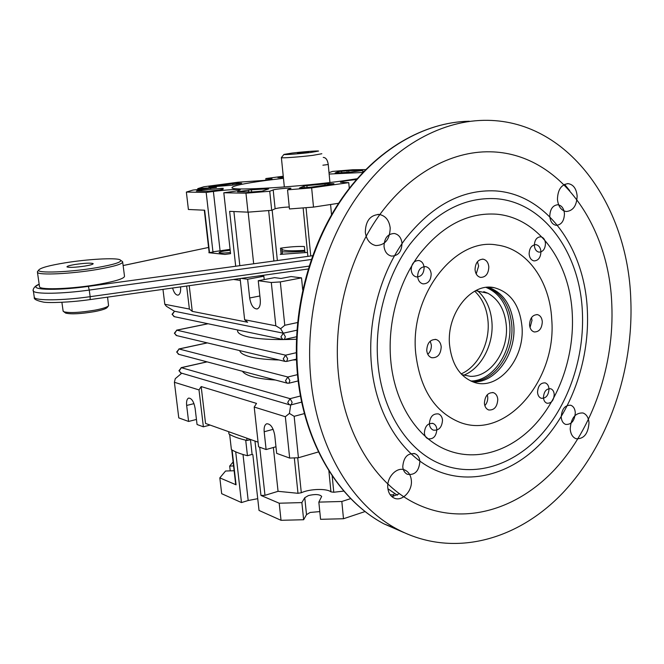 <?xml version="1.0" encoding="UTF-8"?>
<svg xmlns="http://www.w3.org/2000/svg" width="664" height="664" viewBox="0 0 664 664"><rect width="100%" height="100%" fill="white"/><g stroke="black" fill="none" stroke-linecap="round" stroke-linejoin="round"><path stroke-width="1" d="M304.842 251.249C295.555 251.93 288.018 252.112 282.225 251.789M551.734 319.392C549.925 281.337 527.233 248.768 497.046 245.041C455.247 236.907 409.514 295.007 415.705 353.19C419.972 388.863 434.605 411.879 459.604 422.238C505.819 440.614 556.988 379.924 551.734 319.392M411.199 270.007C411.439 263.782 413.996 260.612 418.868 260.495C421.889 261.251 423.64 263.567 424.13 267.443C423.873 273.717 421.283 276.871 416.361 276.913C413.406 276.124 411.688 273.817 411.199 270.007M534.346 245.58C534.586 240.019 536.711 237.089 540.728 236.799C543.476 237.388 545.053 239.579 545.459 243.381C545.219 248.967 543.069 251.888 539.01 252.137C536.313 251.515 534.761 249.332 534.346 245.58M543.451 397.595C543.882 391.528 546.273 388.573 550.63 388.722C552.739 389.486 553.934 391.37 554.216 394.391C553.776 400.483 551.361 403.43 546.978 403.231C544.903 402.459 543.725 400.583 543.451 397.595M424.379 433.028C424.91 426.114 427.832 422.935 433.135 423.499C435.293 424.445 436.538 426.379 436.854 429.317C436.298 436.265 433.351 439.427 428.006 438.788C425.906 437.833 424.694 435.916 424.379 433.028M477.449 290.649C486.006 298.178 490.845 308.743 491.949 322.364C493.75 344.749 481.051 368.744 463.58 375.251C481.051 368.744 493.75 344.749 491.949 322.364C490.845 308.743 486.006 298.178 477.449 290.649C486.006 298.178 490.845 308.743 491.949 322.364C493.75 344.749 481.051 368.744 463.58 375.251C481.051 368.744 493.75 344.749 491.949 322.364C490.845 308.743 486.006 298.178 477.449 290.649C486.006 298.178 490.845 308.743 491.949 322.364C493.75 344.749 481.051 368.744 463.58 375.251M475.631 290.683L487.949 293.272C498.813 299.398 504.947 310.246 506.341 325.817C508.524 351.024 490.264 377.21 470.402 376.33L461.87 374.645M582.369 311.781C584.586 356.51 569.04 403.563 541.268 434.596C513.463 465.398 474.121 478.138 439.842 463.688C407.298 450.209 381.858 410.817 377.857 362.594C374.255 321.144 386.556 276.008 409.846 244.393C435.26 212.231 463.937 196.992 495.875 198.685C544.173 202.055 579.971 253.175 582.369 311.781M513.811 325.576C511.811 305.299 503.262 292.534 488.181 287.271C503.262 292.534 511.811 305.299 513.811 325.576C516.285 354.186 495.12 383.792 472.66 381.817C495.12 383.792 516.285 354.186 513.811 325.576M486.114 287.429C500.067 293.363 507.943 305.872 509.761 324.978C512.11 352.509 492.539 381.236 470.759 381.012M303.639 519.738L281.03 520.302L279.204 503.221L301.871 502.59L303.639 519.738L306.511 514.658L310.154 512.45L319.799 511.595M301.871 502.59L304.768 497.693L308.428 495.56C315.217 493.991 319.633 494.282 321.675 496.423L318.844 502.117L341.827 501.478L343.487 518.742L320.571 519.314L318.844 502.117M390.191 494.771L393.578 494.846M273.361 447.494L278.058 491.319L297.987 493.302L294.318 457.903M229.653 434.397C233.529 436.646 238.874 438.564 245.705 440.166L247.448 455.711C240.625 454.01 235.272 451.976 231.396 449.611L229.653 434.397M233.122 461.97L229.686 466.078L230.242 470.867M350.725 498.606L341.827 501.478M365.158 511.529L343.487 518.742M232.093 450.026L236.069 484.811L219.826 477.873L221.676 493.692L241.472 502.565L248.187 500.515L257.732 498.681M235.703 451.835L241.472 502.565M250.469 439.717L252.104 454.4L247.448 455.711M229.686 466.078L233.579 465.945M234.126 470.734L225.552 471.025L219.826 477.873M236.069 484.811L235.695 484.396M332.174 475.806L333.776 492.248L343.836 491.086M333.776 492.248L330.946 491.875C326.846 488.289 309.615 488.82 301.307 492.754L297.987 493.302M259.715 447.221L264.986 495.319L278.058 491.319M264.986 495.319L260.96 495.435L254.968 441.062M279.204 503.221L260.96 495.435M252.104 454.4L252.851 454.682L259.035 510.442L281.03 520.302M310.918 152.438L318.579 151.06C317.624 150.662 302.087 151.848 291.952 153.085L283.96 154.422C283.279 155.011 300.053 153.782 310.918 152.438L318.579 151.06C317.624 150.662 302.087 151.848 291.952 153.085L283.96 154.422C283.279 155.011 300.053 153.782 310.918 152.438M321.824 153.741L312.827 155.351C300.551 156.887 281.503 158.289 281.387 157.675L281.387 157.675C281.503 158.289 300.551 156.887 312.827 155.351L321.824 153.741M297.389 152.903L308.544 152.064L297.389 152.903M281.968 249.324L281.993 249.382C283.628 250.859 291.222 251.183 304.759 250.345C291.222 251.183 283.628 250.859 281.993 249.382L281.851 247.987L281.968 249.324M323.252 157.418C325.858 157.517 327.526 159.883 328.248 164.514L329.925 182.509L328.248 164.514L322.903 165.203L328.248 164.514C327.526 159.883 325.858 157.517 323.252 157.418M461.14 373.89C477.931 366.752 489.816 343.479 488.081 321.791C487.044 308.901 482.579 298.692 474.702 291.172M242.46 371.259C243.887 373.45 247.415 375.318 253.05 376.861C258.752 378.389 266.206 379.443 275.402 380.015M279.187 359.996C267.277 359.68 257.839 358.684 250.876 357.008C244.452 355.406 240.783 353.422 239.853 351.032L239.712 350.6M296.426 339.246C275.585 340.059 259.674 339.312 248.693 337.022C242.269 335.594 238.6 333.784 237.687 331.593L237.521 330.074M250.926 439.618L247 440.456C239.115 438.705 233.097 436.547 228.947 433.974L228.69 431.7M254.212 407.049L258.578 446.806L266.106 449.536L264.181 431.758C263.824 427.375 264.679 424.711 266.729 423.765C270.613 423.79 273.286 427.649 274.747 435.343L276.672 453.363L289.662 458.069L285.337 416.702L254.212 407.049L256.52 403.413L201.175 386.564L199.001 389.917L174.4 382.281L178.774 417.897L188.593 421.449L196.453 419.449M258.246 280.706L271.302 282.499L280.308 281.918L301.522 277.867L291.073 276.556L280.947 278.465L274.606 277.635L258.246 280.706L260.271 299.696C260.637 304.876 259.591 307.963 257.142 308.959C253.432 308.876 250.942 305.216 249.672 297.978L247.639 279.253L241.273 278.382M240.111 278.54L244.634 319.749L275.834 325.8L271.302 282.499M264.214 279.586L263.857 276.241L260.056 275.743M263.857 276.241L247.639 279.253M285.337 416.702L289.421 413.423L294.152 416.328L298.426 457.753L318.488 451.927M298.426 457.753L289.662 458.069M266.106 449.536L275.967 446.764M188.593 421.449L186.65 405.455C186.269 401.33 186.933 398.881 188.667 398.085C191.697 398.234 193.855 401.645 195.116 408.327L197.059 424.52L203.383 426.811L210.09 425.068M199.001 389.917L203.383 426.811M162.97 289.363L164.805 304.286L189.389 309.05L192.269 311.374L247.647 322.248L244.634 319.749M186.65 286.043L189.389 309.05M180.558 286.898C180.923 291.571 180.118 294.318 178.143 295.123C175.86 295.231 174.001 292.857 172.582 288.018M280.308 281.918L284.773 325.277L297.538 322.538M284.773 325.277L280.631 328.721L275.834 325.8M296.899 330.207L283.312 333.187L280.631 328.721M164.805 304.286L166.382 306.287L174.499 311.25L283.312 333.187L285.354 336.689L284.383 339.47L296.526 336.764M289.421 413.423L290.707 404.924M304.436 413.581L294.152 416.328M181.753 373.218L175.263 378.679L174.4 382.281M189.223 285.678L192.269 311.374M233.537 279.461L240.318 280.416M301.522 277.867L302.718 289.819M201.175 386.564L205.541 423.449L258.064 442.166M246.742 438.132L247 440.456M296.468 359.888L292.758 359.988M537.533 392.283C537.981 385.859 540.521 382.721 545.152 382.871C547.426 383.676 548.713 385.693 549.012 388.921C548.555 395.379 545.991 398.508 541.326 398.3C539.102 397.479 537.832 395.47 537.533 392.283M529.125 254.005C529.382 248.062 531.656 244.958 535.964 244.667C538.853 245.315 540.513 247.622 540.936 251.606C540.67 257.574 538.363 260.67 534.014 260.902C531.183 260.23 529.548 257.931 529.125 254.005M417.631 276.639C417.897 270.057 420.594 266.721 425.715 266.621C428.861 267.426 430.679 269.85 431.177 273.892C430.894 280.523 428.156 283.852 422.968 283.868C419.914 283.03 418.129 280.623 417.631 276.639M429.384 423.972C429.932 416.743 432.969 413.39 438.514 413.929C440.838 414.909 442.174 416.975 442.514 420.129C441.95 427.409 438.879 430.737 433.293 430.123C431.027 429.118 429.724 427.068 429.384 423.972M529.548 324.903C529.93 318.131 532.578 314.711 537.5 314.645C540.313 315.466 541.915 317.824 542.305 321.741C541.907 328.547 539.226 331.958 534.254 331.95C531.507 331.112 529.938 328.763 529.548 324.903M475.042 269.733C475.333 262.911 478.038 259.392 483.16 259.184C486.43 259.973 488.314 262.546 488.82 266.895C488.513 273.767 485.766 277.27 480.578 277.403C477.391 276.581 475.548 274.024 475.042 269.733M426.736 350.451C427.168 342.931 430.297 339.279 436.115 339.512C439.07 340.507 440.771 342.956 441.211 346.857C440.755 354.435 437.593 358.054 431.708 357.73C428.836 356.701 427.176 354.277 426.736 350.451M484.405 403.297C484.927 395.893 487.94 392.358 493.443 392.673C495.983 393.644 497.436 395.885 497.792 399.413C497.253 406.849 494.207 410.369 488.654 409.97C486.172 408.982 484.761 406.758 484.405 403.297M449.545 344.782C446.382 313.4 471.465 282.183 494.248 287.703C510.55 292.16 519.804 305.191 522.004 326.779C524.909 358.826 498.282 390.772 474.254 382.364C460.052 377.127 451.819 364.602 449.545 344.782M572.293 314.288C574.327 353.895 560.657 395.644 536.197 423.242C511.695 450.657 477.125 462.144 446.897 450.034C417.291 438.406 394.159 402.874 390.664 359.415C387.527 322.38 398.649 282.134 419.582 254.071C442.431 225.494 468.153 212.214 496.755 214.206C538.77 217.892 570.069 262.629 572.293 314.288C570.069 262.629 538.77 217.892 496.755 214.206C468.153 212.214 442.431 225.494 419.582 254.071C398.649 282.134 387.527 322.38 390.664 359.415C394.159 402.874 417.291 438.406 446.897 450.034C477.125 462.144 511.695 450.657 536.197 423.242C560.657 395.644 574.327 353.895 572.293 314.288M587.358 310.544C584.884 248.419 546.779 194.046 495.253 190.9C461.663 189.406 431.534 205.641 404.857 239.604C380.406 272.995 367.541 320.563 371.383 364.204C375.633 414.743 402.185 456.019 436.124 470.452C472.461 486.148 514.226 472.801 543.716 440.298C573.165 407.555 589.657 357.838 587.358 310.544M411.34 480.313C410.808 475.382 408.733 471.996 405.131 470.17C397.329 466.045 386.473 477.059 387.809 487.924C388.34 492.688 390.308 496 393.719 497.859C401.612 502.341 412.651 491.227 411.34 480.313M577.14 195.938C576.369 188.617 573.364 184.517 568.127 183.637C561.346 184.468 557.785 189.688 557.445 199.308C558.233 206.496 561.163 210.571 566.243 211.525C573.132 210.845 576.767 205.649 577.14 195.938M564.566 184.36L569.745 190.701M630.8 299.746C633.672 370.578 608.307 444.465 563.03 492.646C517.779 540.371 452.74 558.764 397.122 529.125C352.451 505.428 317.492 448.648 310.852 379.244C304.643 316.537 322.007 247.606 356.128 198.121C390.432 148.736 438.771 121.105 483.724 120.342C567.496 118.69 627.995 204.852 630.8 299.746M589.001 422.868C588.561 417.623 586.544 414.319 582.959 412.966C575.298 412.684 571.048 418.005 570.202 428.944C570.65 434.073 572.609 437.335 576.07 438.73C583.814 439.153 588.13 433.866 589.001 422.868M390.2 227.943C389.146 220.216 385.493 215.717 379.26 214.455C370.255 214.987 365.607 220.904 365.316 232.209C366.37 239.696 369.873 244.153 375.816 245.555C385.054 245.315 389.843 239.438 390.2 227.943M394.424 493.394L392.49 496.697M399.487 493.676L391.976 496.714M64.765 262.886C49.327 265.442 40.678 267.791 38.819 269.941C35.814 273.526 69.562 272.306 96.338 267.725C115.295 264.363 123.18 261.707 119.993 259.757C115.245 257.574 87.191 259.201 64.765 262.886M120.889 260.446L122.624 261.691C123.238 263.799 114.772 266.388 97.226 269.476C71.612 273.875 38.62 275.435 37.466 272.414L37.74 271.302M108.365 305.988L107.178 307.465C106.132 308.785 101.916 310.171 94.52 311.615C80.709 313.914 71.09 314.412 65.67 313.101L64.989 312.603M63.088 310.835L63.86 311.773C69.687 313.176 80.053 312.636 94.96 310.163C102.928 308.619 107.468 307.133 108.581 305.714L107.551 297.14M85.2 266.015C90.677 265.077 93.334 264.272 93.176 263.608C90.852 262.786 84.826 263.077 75.107 264.471C69.562 265.409 66.856 266.222 66.981 266.903C69.33 267.725 75.397 267.434 85.2 266.015M39.442 286.209L39.549 286.914C40.745 290.243 73.679 288.84 99.202 284.25C116.69 281.038 125.106 278.266 124.467 275.933L122.707 262.28M232.159 185.206L241.696 183.256L236.434 183.198L208.928 187.049L232.159 185.206M262.072 191.149L268.646 188.925L267.127 188.842L251.448 189.796L237.521 191.722L251.448 192.004L262.072 191.149M304.983 252.652L304.378 246.51C297.696 246.236 289.736 246.8 280.498 248.203L281.121 254.312M329.004 172.648L332.523 171.428L352.65 169.76L365.648 169.602M209.509 252.602L204.661 210.214L188.402 209.484L186.36 192.062L192.983 190.062L216.464 187.439L197.748 188.626L197.872 189.663M283.462 178.292L266.43 180.392C243.215 183.546 231.728 186.02 231.968 187.829C231.869 191.149 301.655 186.808 345.587 180.483L357.157 178.74M197.748 188.626L203.964 186.75L238.061 182.226L264.297 180.392L272.057 178.765L265.832 178.55L265.998 180.151M230.192 250.278L224.042 251.042C220.664 251.639 219.02 252.162 219.12 252.611C220.265 253.225 224.042 253.183 230.433 252.486M331.535 214.754L330.581 204.504M281.835 247.996L282.383 253.391L281.71 254.287M289.462 208.961L287.545 189.838L311.648 187.887L313.499 207.102L289.462 208.961M235.695 266.239L229.636 211.343L247.996 212.165L245.962 193.183L269.733 191.265L271.709 210.33L247.996 212.165M186.36 192.062L206.18 192.435L212.945 251.83L213.659 251.905L208.853 252.718L224.938 254.428L230.566 253.673L223.809 192.767L245.962 193.183M289.255 206.96C282.731 207.309 278.017 207.915 275.12 208.762L271.709 210.33M313.499 207.102L338.582 203.284M283.254 176.242L265.832 178.55M311.648 187.887L348.766 182.65L349.272 188.302M283.312 176.782L277.876 177.595L283.395 177.62M208.322 191.265L221.477 189.705L222.979 189.389L223.17 188.294L197.872 190.41L196.345 191.058L208.322 191.265M333.137 184.069L333.926 183.696L327.709 183.671L306.901 185.621L304.054 186.061L299.456 188.036L310.76 187.215L333.137 184.069M348.716 170.598L338.466 171.561L335.113 172.972L336.623 173.005L351.073 172.059L362.718 170.499L348.716 170.598L348.857 172.208M223.809 192.767L231.138 191.763C237.363 190.883 240.393 190.211 240.227 189.755C239.862 188.941 224.332 189.937 213.393 191.456L206.18 192.435M287.545 189.838L290.973 188.319C290.815 187.646 275.045 189.074 273.186 189.929L269.733 191.265M356.493 179.512C346.185 180.608 340.848 181.538 340.466 182.293L348.766 182.65M364.162 171.129L362.461 171.777L363.349 171.976M362.859 172.482L329.137 174.051M253.673 263.782L248.137 212.156M230.084 249.349L212.945 251.83M561.213 417.075C561.819 408.966 564.989 405.023 570.716 405.239C573.43 406.252 574.958 408.717 575.298 412.651C574.675 420.793 571.472 424.719 565.695 424.421C563.055 423.391 561.561 420.943 561.213 417.075M549.775 216.389C550.049 209.152 552.763 205.267 557.909 204.736C561.711 205.442 563.894 208.438 564.45 213.725C564.159 221.012 561.404 224.88 556.191 225.328C552.481 224.581 550.348 221.602 549.775 216.389M384.024 246.46C384.282 238.094 387.718 233.778 394.341 233.487C398.715 234.467 401.272 237.704 402.002 243.198C401.712 251.656 398.192 255.955 391.461 256.088C387.228 255.042 384.755 251.839 384.024 246.46M402.757 466.784C403.587 457.114 407.721 452.79 415.158 453.802C417.913 455.122 419.49 457.662 419.889 461.405C419.034 471.141 414.851 475.432 407.331 474.279C404.683 472.934 403.164 470.436 402.757 466.784M611.801 304.469C614.457 364.752 593.118 427.84 555.046 469.166C516.949 510.126 462.592 526.378 415.722 503.569C375.401 484.131 343.836 433.907 338.275 372.429C333.154 318.048 348.666 258.487 378.663 216.182C408.8 173.96 451.105 150.969 490.181 151.799C558.897 152.919 609.071 224.382 611.801 304.469M531.499 317.624L532.005 320.305L530.038 327.535M477.441 261.724L478.644 265.982L476.212 273.95M430.231 341.147L431.343 345.056C431.509 348.841 430.322 351.92 427.79 354.294M487.285 394.74L487.749 397.147C487.882 400.475 486.911 403.305 484.836 405.638M471.697 381.426C493.833 382.514 514.193 353.348 511.786 325.277C509.877 305.589 501.66 292.94 487.144 287.329M243.007 454.5L248.187 500.515M304.768 497.693L306.511 514.658M297.704 457.778L301.307 492.754M330.946 491.875L328.879 470.768M207.126 361.872L181.355 367.69L290.085 398.666L300.493 395.993M292.118 402.243L290.085 398.666L287.719 402.434L289.255 404.725L291.239 404.824L292.118 402.243M291.147 404.849L301.705 402.102M289.728 404.866L180.658 372.894L179.238 370.902L181.355 367.69L178.94 370.719L181.114 373.035M207.367 342.898L179.081 348.998L287.844 377.003L297.489 374.645M208.081 323.758L176.798 330.182L285.586 355.174L296.277 352.7M289.877 380.555L287.844 377.003L285.47 380.762L287.089 383.12L288.973 383.203L289.877 380.555M288.882 383.228L298.178 380.92M287.562 383.252L178.458 354.252L176.956 352.211L179.081 348.998L176.665 352.036L178.915 354.377M287.628 358.701L285.586 355.174L283.204 358.933L284.914 361.357L286.69 361.415L287.628 358.701M286.599 361.44L296.443 359.124M285.379 361.473L176.25 335.494L174.665 333.386L176.798 330.182L174.366 333.237L176.707 335.602M283.96 339.487L282.731 339.428L280.913 336.938L283.312 333.187M283.188 339.528L174.034 316.612L172.358 314.454L174.499 311.25L172.067 314.313L174.483 316.711M193.988 403.646L186.65 405.455M273.145 429.334L264.181 431.758M259.873 295.978L249.672 297.978M397.122 529.125L383.941 523.863C339.105 500.175 304.286 443.942 297.596 375.733C291.363 314.113 308.428 246.568 342.184 197.947C376.114 149.441 424.221 122.043 469.315 121.23C424.628 122.002 376.695 149.242 342.748 197.822C308.984 246.51 291.878 314.296 298.111 376.023C304.801 444.349 339.536 500.365 383.941 523.863L403.845 532.528M280.233 254.362L307.49 252.428L280.241 254.387M123.122 265.534L208.579 247.448L123.13 265.567M39.193 284.441C25.771 289.778 54.415 291.189 88.362 286.383L312.57 255.723M311.233 259.499L89.258 290.077L90.155 296.675L309.042 266.131M88.362 286.383L89.258 290.077C62.034 293.911 34.86 294.293 33.374 291.056L33.25 290.259M34.188 296.617L34.312 297.48C35.806 300.85 62.964 300.56 90.155 296.675L90.146 299.547M307.88 256.362L303.133 207.898M210.695 188.526L210.588 187.572M269.775 179.529L269.675 178.541M306.038 207.674L310.744 255.972M273.892 261.01L268.654 210.563M233.894 211.534L239.828 265.675M220.058 250.643L213.393 191.456M275.12 208.762L273.186 189.929M282.316 253.499L281.752 248.004M272.157 210.123L277.361 260.537M347.139 172.316L346.99 170.698M338.582 172.881L338.466 171.561M341.686 172.673L341.545 171.146M304.22 187.812L304.054 186.061M307.092 187.58L306.901 185.621M325.053 185.206L324.92 183.837M327.817 184.816L327.709 183.671M239.09 191.796L239.048 191.381M248.593 191.954L248.394 190.095M251.681 192.004L251.448 189.796M267.194 189.481L267.127 188.842M197.955 191.091L197.872 190.41M201.615 191.149L201.474 189.929M221.22 189.738L221.062 188.327M212.065 186.908L211.99 186.252M210.72 187.024L210.662 186.484M232.857 185.107L232.682 183.505M236.558 184.36L236.434 183.198M387.901 488.729L397.329 495.211L387.909 488.795M433.135 423.499L432.222 423.258M487.949 293.272L483.774 291.62M235.703 484.488L231.736 449.819M284.333 186.974L281.387 157.675L284.333 186.974M283.96 154.422L281.353 157.625L283.96 154.422M239.853 351.032L239.804 350.617M237.687 331.593L237.504 329.933M181.098 367.673L206.977 361.83M178.848 348.982L207.226 342.865M176.582 330.174L207.948 323.733M535.964 244.667L535.425 244.634M537.5 314.645L536.836 314.562M483.16 259.184L482.438 259.118M436.115 339.512L435.136 339.346M493.443 392.673L492.597 392.49M490.314 287.263L494.248 287.703M403.347 469.589L405.131 470.17M567.405 183.637L568.127 183.637M377.816 214.397L379.26 214.455M38.819 269.941L37.391 271.742M65.67 313.101L63.86 311.773M63.146 311.267L61.893 302.319M37.466 272.414L39.549 286.914M39.168 284.292C33.333 286.184 32.486 290.99 33.374 291.056L34.312 297.48C33.706 299.165 36.786 300.717 43.542 302.128C48.215 303.033 69.894 302.543 90.213 299.572L308.154 268.995M204.313 210.197L209.168 252.66M415.158 453.802L413.838 453.396"/></g></svg>

